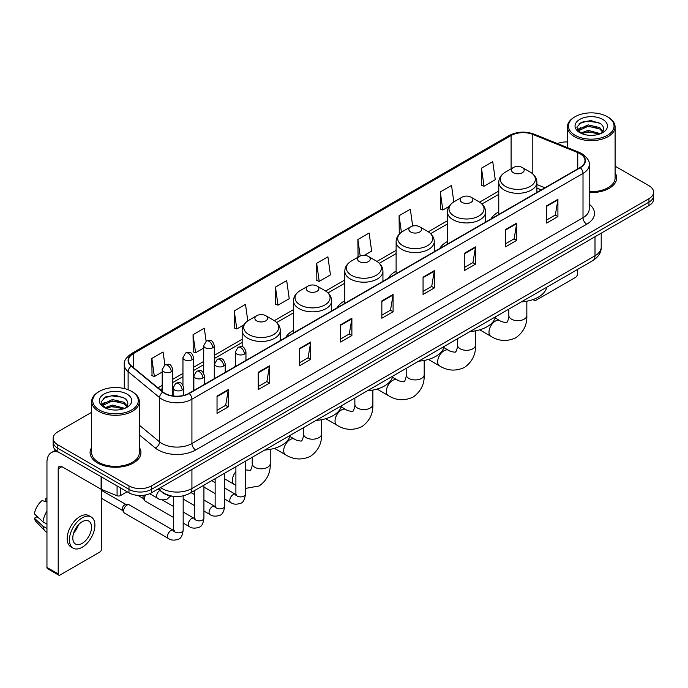 <?xml version="1.0" encoding="UTF-8"?>
<svg xmlns="http://www.w3.org/2000/svg" width="688" height="688" viewBox="0 0 688 688"><rect width="100%" height="100%" fill="white"/><g stroke="black" fill="none" stroke-linecap="round" stroke-linejoin="round"><path stroke-width="1.03" d="M235.365 365.612A28.079 16.211 0 0 0 234.445 367.057M293.475 330.395A28.079 16.211 0 0 0 285.769 337.421M344.8 300.768A28.079 16.211 0 0 0 337.086 307.794M396.116 271.132A28.079 16.211 0 0 0 388.41 278.167M447.441 241.505A28.079 16.211 0 0 0 439.727 248.531M498.766 211.878A28.079 16.211 0 0 0 491.051 218.904M541.198 189.948L536.907 188.211M172.482 496.211A15.893 9.176 180 0 1 162.428 492.453L158.18 488.944M91.667 412.284L57.818 431.832A15.893 9.176 0 0 0 53.165 438.316L53.165 445.239A15.893 9.176 0 0 0 57.818 451.724L128.991 492.823A15.893 9.176 0 0 0 151.472 492.823L648.947 205.609A15.893 9.176 0 0 0 653.6 199.116L653.6 195.659A15.893 9.176 0 0 1 648.947 202.143A15.893 9.176 0 0 0 653.6 195.659L653.6 192.193A15.893 9.176 0 0 0 648.947 185.708L615.098 166.161M53.165 438.316A15.893 9.176 0 0 0 57.818 444.809L128.991 485.9A15.893 9.176 0 0 0 151.472 485.9L151.472 489.357L648.947 202.143L151.472 489.357A15.893 9.176 0 0 1 128.991 489.357A15.893 9.176 0 0 0 151.472 489.357L151.472 492.823M57.818 444.809L57.818 448.266L128.991 489.357L57.818 448.266A15.893 9.176 0 0 1 53.165 441.782A15.893 9.176 0 0 0 57.818 448.266L57.818 451.724M91.667 447.484A25.43 14.68 0 0 0 90.076 452.592A25.43 14.68 0 0 0 97.524 462.972A25.43 14.68 0 0 0 125.242 466.154A25.43 14.68 0 0 0 140.937 452.592A25.43 14.68 0 0 0 139.346 447.484A25.43 14.68 0 0 1 140.937 452.592A25.43 14.68 0 0 1 125.242 466.154A25.43 14.68 0 0 1 97.524 462.972A25.43 14.68 0 0 1 90.076 452.592A25.43 14.68 0 0 1 91.667 447.484M580.018 153.699A16.951 9.787 180 0 1 584.981 160.622A16.951 9.787 180 0 1 580.018 167.537L188.933 393.33A16.951 9.787 180 0 1 163.056 392.022L131.58 366.076A16.951 9.787 180 0 1 128.518 360.46A16.951 9.787 180 0 1 133.481 353.537L511.098 135.527A16.951 9.787 180 0 1 532.804 134.427L577.757 152.598A16.951 9.787 180 0 1 580.018 153.699M580.319 153.527A17.381 10.036 0 0 0 577.997 152.401L533.054 134.229A17.381 10.036 0 0 0 510.797 135.355L133.18 353.365A17.381 10.036 0 0 0 131.236 366.214L162.712 392.169A17.381 10.036 0 0 0 189.226 393.502L580.319 167.709A17.381 10.036 0 0 0 580.319 153.527M217.03 396.099L217.03 413.402L228.261 406.918L228.261 389.614L217.03 396.099M217.03 410.332L225.681 405.335L228.218 390.191A4.24 2.451 -120 0 0 228.261 389.614M225.604 405.378L228.261 406.918M258.232 372.311L258.232 389.614L269.472 383.121L269.472 365.818L258.232 372.311M258.232 386.544L266.884 381.548L269.421 366.394A4.24 2.451 -120 0 0 269.472 365.818M266.815 381.591L269.472 383.121M299.435 348.524L299.435 365.818L310.675 359.334L310.675 342.031L299.435 348.524M299.435 362.757L308.095 357.751L310.632 342.607A4.24 2.451 -120 0 0 310.675 342.031M308.018 357.803L310.675 359.334M340.646 324.727L340.646 342.031L351.886 335.546L351.886 318.243L340.646 324.727M340.646 338.96L349.298 333.964L351.835 318.819A4.24 2.451 -120 0 0 351.886 318.243M349.229 334.007L351.886 335.546M546.676 205.781L546.676 223.084L557.916 216.591L557.916 199.288L546.676 205.781M546.676 220.014L555.336 215.009L557.873 199.864A4.24 2.451 -120 0 0 557.916 199.288M555.259 215.06L557.916 216.591M505.474 229.568L505.474 246.872L516.705 240.379L516.705 223.084L505.474 229.568M505.474 243.801L514.125 238.805L516.662 223.652A4.24 2.451 -120 0 0 516.705 223.084M514.048 238.848L516.705 240.379M464.262 253.356L464.262 270.659L475.503 264.175L475.503 246.872L464.262 253.356M464.262 267.589L472.923 262.592L475.46 247.448A4.24 2.451 -120 0 0 475.503 246.872M472.845 262.635L475.503 264.175M423.06 277.152L423.06 294.455L434.3 287.962L434.3 270.659L423.06 277.152M423.06 291.385L431.711 286.38L434.248 271.235A4.24 2.451 -120 0 0 434.3 270.659M431.634 286.432L434.3 287.962M381.849 300.94L381.849 318.243L393.089 311.75L393.089 294.447L381.849 300.94M381.849 315.173L390.509 310.176L393.046 295.023A4.24 2.451 -120 0 0 393.089 294.447M390.431 310.219L393.089 311.75M589.22 192.554A25.43 14.68 0 0 0 616.689 177.925A25.43 14.68 0 0 0 615.098 172.808A25.43 14.68 0 0 1 616.689 177.925A25.43 14.68 0 0 1 589.22 192.554M151.472 485.9L648.947 198.686A15.893 9.176 0 0 0 653.6 192.193M567.419 141.943A15.893 9.176 0 0 0 557.443 143.577M247.809 320.892L245.496 304.397L234.255 310.89L234.436 328.081M206.116 341.188L204.293 328.193L193.053 334.678L193.233 351.878M164.905 364.967L163.082 351.981L151.842 358.465L152.022 375.665M364.279 255.36L371.649 251.103L369.112 233.026L357.88 239.519L358.061 256.719M412.68 226.025L410.323 209.238L399.083 215.722L399.264 232.922M453.839 201.894L451.526 185.45L440.294 191.935L440.475 209.135M481.497 168.147L484.034 186.224L495.274 179.731L492.737 161.654L481.497 168.147L481.677 185.347M275.467 287.094L278.004 305.18L289.235 298.687L286.698 280.609L275.467 287.094L275.647 304.294M316.669 263.306L319.206 281.383L330.446 274.899L327.909 256.822L316.669 263.306L316.85 280.506M319.206 281.383L316.669 280.437M358.56 256.899L357.88 256.65M357.88 239.519L360.194 256.031M400.149 233.258L399.083 232.854M399.083 215.722L401.405 232.252M440.294 191.935L442.831 210.012L449.083 206.4M442.831 210.012L440.294 209.066M484.034 186.224L481.497 185.278M278.004 305.18L275.467 304.225M234.255 310.89L236.792 328.967L243.793 324.925M236.792 328.967L234.255 328.021M193.053 334.678L195.59 352.755L203.708 348.068M195.59 352.755L193.053 351.809M151.842 358.465L154.379 376.551L162.205 372.027M154.379 376.551L151.842 375.596M533.897 299.228L533.94 299.254A2.649 1.531 120 0 0 534.49 300.467A2.649 1.531 120 0 0 535.814 300.338L575.521 277.41A2.649 1.531 120 0 0 577.395 274.168L577.395 269.533M575.151 135.312A22.781 13.149 0 0 0 607.366 135.312A22.781 13.149 0 0 0 607.366 116.711L608.115 117.149A23.839 13.76 0 0 1 615.098 126.876A23.839 13.76 0 0 1 600.383 139.595A23.839 13.76 0 0 1 574.403 136.611A23.839 13.76 0 0 1 567.419 126.876A23.839 13.76 0 0 1 574.403 117.149L575.151 116.711A22.781 13.149 0 0 0 575.151 135.312M589.22 191.634A23.839 13.76 0 0 0 615.098 177.925L615.098 126.876M580.655 133.094L588.154 130.367L600.547 133.687M581.79 133.61L588.154 131.743L599.257 134.151M580.448 132.99L579.279 130.419L579.692 128.854L588.154 124.881L599.721 127.581L602.894 131.339M579.313 132.234L579.279 130.419M579.365 131.107L579.692 130.221L588.154 126.248L599.721 128.957L602.533 131.907M601.045 133.472A11.971 6.914 0 0 0 601.561 133.016C604.614 129.688 604.21 126.523 600.349 123.522L590.983 120.572L581.326 122.258L576.836 127.228L579.743 132.552M602.722 119.394A16.211 9.357 0 0 0 579.829 119.377A16.211 9.357 0 0 0 579.726 132.595A16.211 9.357 0 0 0 579.795 132.629A16.211 9.357 0 0 0 602.791 132.595A16.211 9.357 0 0 0 602.722 119.394M602.576 132.715L603.746 131.915M608.115 117.149L607.366 116.711A22.781 13.149 0 0 0 575.151 116.711M579.098 123.625L587.217 121.131L599.007 122.705M577.542 130.307L579.752 128.742M583.407 127.314L587.217 126.626L596.754 127.443M583.407 132.81L587.217 132.113L596.754 132.939M577.292 129.869L580.672 127.598M513.334 172.731A6.355 3.672 0 0 0 522.33 172.731A6.355 3.672 0 0 0 522.33 167.537L530.224 172.095A17.518 10.114 0 0 1 530.224 186.405A17.518 10.114 0 0 1 505.448 186.405A17.518 10.114 0 0 1 505.448 172.095C501.131 174.657 498.903 178.063 498.766 182.311A19.075 11.008 0 0 0 504.347 190.094A19.075 11.008 0 0 0 525.133 192.477A19.075 11.008 0 0 0 536.907 182.311C536.76 178.063 534.533 174.657 530.224 172.095L522.33 167.537A6.355 3.672 0 0 0 513.334 167.537A6.355 3.672 0 0 0 513.334 172.731M521.332 301.894A29.137 16.822 0 0 0 546.762 287.214M462.018 202.358A6.355 3.672 0 0 0 471.005 202.358A6.355 3.672 0 0 0 471.005 197.172L478.9 201.73A17.518 10.114 0 0 1 478.9 216.032A17.518 10.114 0 0 1 454.123 216.032A17.518 10.114 0 0 1 454.123 201.73C449.806 204.293 447.578 207.69 447.441 211.938A19.075 11.008 0 0 0 453.031 219.721A19.075 11.008 0 0 0 473.808 222.112A19.075 11.008 0 0 0 485.582 211.938C485.444 207.69 483.217 204.293 478.9 201.73L471.005 197.172A6.355 3.672 0 0 0 462.018 197.172A6.355 3.672 0 0 0 462.018 202.358M470.016 331.521A29.137 16.822 0 0 0 495.437 316.85M410.693 231.994A6.355 3.672 0 0 0 419.689 231.994A6.355 3.672 0 0 0 419.689 226.799L427.583 231.357A17.518 10.114 0 0 1 427.583 245.659A17.518 10.114 0 0 1 402.807 245.659A17.518 10.114 0 0 1 402.807 231.357C398.49 233.92 396.262 237.326 396.116 241.565A19.075 11.008 0 0 0 401.706 249.357A19.075 11.008 0 0 0 422.492 251.739A19.075 11.008 0 0 0 434.266 241.565C434.119 237.326 431.892 233.92 427.583 231.357L419.689 226.799A6.355 3.672 0 0 0 410.693 226.799A6.355 3.672 0 0 0 410.693 231.994M418.691 361.157A29.137 16.822 0 0 0 444.121 346.477M359.377 261.621A6.355 3.672 0 0 0 368.364 261.621A6.355 3.672 0 0 0 368.364 256.426L376.259 260.984A17.518 10.114 0 0 1 376.259 275.295A17.518 10.114 0 0 1 351.482 275.295A17.518 10.114 0 0 1 351.482 260.984C347.165 263.547 344.937 266.953 344.8 271.201A19.075 11.008 0 0 0 350.381 278.984A19.075 11.008 0 0 0 371.167 281.366A19.075 11.008 0 0 0 382.941 271.201C382.803 266.953 380.576 263.547 376.259 260.984L368.364 256.426A6.355 3.672 0 0 0 359.377 256.426A6.355 3.672 0 0 0 359.377 261.621M367.375 390.784A29.137 16.822 0 0 0 392.796 376.104M308.052 291.248A6.355 3.672 0 0 0 317.048 291.248A6.355 3.672 0 0 0 317.048 286.062L324.942 290.62A17.518 10.114 0 0 1 324.942 304.922A17.518 10.114 0 0 1 300.157 304.922A17.518 10.114 0 0 1 300.157 290.62C295.849 293.183 293.621 296.58 293.475 300.828A19.075 11.008 0 0 0 299.065 308.611A19.075 11.008 0 0 0 319.851 311.002A19.075 11.008 0 0 0 331.625 300.828C331.478 296.58 329.251 293.183 324.942 290.62L317.048 286.062A6.355 3.672 0 0 0 308.052 286.062A6.355 3.672 0 0 0 308.052 291.248M316.05 420.411A29.137 16.822 0 0 0 341.48 405.739M256.736 320.883A6.355 3.672 0 0 0 265.723 320.883A6.355 3.672 0 0 0 265.723 315.689L273.618 320.247A17.518 10.114 0 0 1 273.618 334.549A17.518 10.114 0 0 1 248.841 334.549A17.518 10.114 0 0 1 248.841 320.247C244.524 322.81 242.296 326.215 242.159 330.455A19.075 11.008 0 0 0 247.74 338.247A19.075 11.008 0 0 0 268.526 340.629A19.075 11.008 0 0 0 280.3 330.455C280.162 326.215 277.935 322.81 273.618 320.247L265.723 315.689A6.355 3.672 0 0 0 256.736 315.689A6.355 3.672 0 0 0 256.736 320.883M264.734 450.047A29.137 16.822 0 0 0 290.155 435.366M173.634 517.522L145.306 501.165A4.764 2.752 -60 0 1 144.704 500.58A4.764 2.752 -60 0 1 144.317 498.989A4.764 2.752 -60 0 1 145.779 494.93M144.704 500.58L143.285 498.301A3.44 1.987 -60 0 1 143.001 497.149A3.44 1.987 -60 0 1 143.422 495.317M123.565 510.969A4.764 2.752 -60 0 1 126.936 505.13A4.764 2.752 -60 0 1 128.51 504.665A4.764 2.752 -60 0 1 129.318 504.889L173.299 530.285A4.764 2.752 -60 0 0 171.123 530.405A4.764 2.752 -60 0 0 170.908 530.517A4.764 2.752 -60 0 0 167.795 534.722A4.764 2.752 -60 0 0 168.526 538.541L124.545 513.153A4.764 2.752 -60 0 1 123.952 512.56A4.764 2.752 -60 0 1 123.565 510.969M123.952 512.56L122.533 510.281A3.44 1.987 -60 0 1 122.249 509.129A3.44 1.987 -60 0 1 124.683 504.915A3.44 1.987 -60 0 1 125.827 504.579L128.51 504.665M120.469 487.895L120.469 495.575L127.117 491.739M58.609 452.188A21.19 12.238 -120 0 0 51.342 452.627A21.19 12.238 -120 0 0 46.956 462.327L46.956 567.437L58.196 573.921L58.196 468.812A5.298 3.062 60 0 1 59.288 466.387A5.298 3.062 60 0 1 61.937 466.653L101.11 489.263L101.11 476.724M58.196 573.921A2.649 1.531 120 0 0 58.738 575.134L47.506 568.649A2.649 1.531 -60 0 1 46.956 567.437M58.738 575.134A2.649 1.531 120 0 0 60.062 575.005L99.777 552.077A2.649 1.531 120 0 0 101.643 548.835L101.643 489.512M120.469 495.575A2.649 1.531 180 0 1 117.08 495.747L101.463 489.435A2.649 1.531 180 0 1 101.11 489.263M82.164 543.382A13.244 7.645 120 0 0 90.816 531.712A13.244 7.645 120 0 0 88.786 521.1A13.244 7.645 120 0 0 82.164 521.762A13.244 7.645 120 0 0 73.513 533.432A13.244 7.645 120 0 0 75.542 544.045A13.244 7.645 120 0 0 82.164 543.382M73.607 533.123A13.244 7.645 120 0 0 78.363 524.884M46.956 498.731L45.829 498.396L45.829 501.053L46.956 501.707M91.177 516.972L88.924 515.673A18.008 10.397 120 0 0 79.92 516.568A18.008 10.397 120 0 0 68.155 532.443A18.008 10.397 120 0 0 70.916 546.874L73.16 548.173A18.008 10.397 120 0 0 82.164 547.278A18.008 10.397 120 0 0 93.938 531.411A18.008 10.397 120 0 0 91.177 516.972A18.008 10.397 120 0 0 82.164 517.866A18.008 10.397 120 0 0 70.4 533.742A18.008 10.397 120 0 0 73.16 548.173M46.956 511.115A17.484 10.096 120 0 0 42.974 521.891L34.4 513.867A13.777 7.955 120 0 1 42.088 500.554L46.956 502.034M46.956 524.187L42.974 521.891M39.035 518.21L36.705 516.86L34.4 518.193L42.974 526.217L46.956 528.513M42.974 526.217A17.484 10.096 120 0 0 45.133 531.102A17.484 10.096 120 0 0 46.457 532.142L46.956 532.426M46.956 498.078A13.777 7.955 120 0 0 45.829 498.396M34.4 518.193A13.777 7.955 120 0 0 36.025 521.624L45.133 531.102M99.399 409.988A22.781 13.149 0 0 0 131.614 409.988A22.781 13.149 0 0 0 131.614 391.386L132.363 391.816A23.839 13.76 0 0 1 139.346 401.551A23.839 13.76 0 0 1 124.631 414.271A23.839 13.76 0 0 1 98.651 411.286A23.839 13.76 0 0 1 91.667 401.551A23.839 13.76 0 0 1 98.651 391.816L99.399 391.386A22.781 13.149 0 0 0 99.399 409.988M91.667 401.551L91.667 452.592A23.839 13.76 0 0 0 98.651 462.327A23.839 13.76 0 0 0 124.631 465.312A23.839 13.76 0 0 0 139.346 452.592L139.346 401.551M104.911 407.769L112.411 405.043L124.795 408.354M106.047 408.285L112.411 406.419L123.513 408.827M104.705 407.666L103.535 405.086L103.94 403.521L112.411 399.547L123.978 402.256L127.151 406.006M103.57 406.909L103.535 405.086M103.613 405.774L103.94 404.897L112.411 400.923L123.978 403.624L126.79 406.582M125.302 408.147A11.971 6.914 0 0 0 125.809 407.692C128.862 404.363 128.458 401.19 124.597 398.189L115.231 395.247L105.574 396.924L101.084 401.904L104 407.227M126.97 394.069A16.211 9.357 0 0 0 104.077 394.043A16.211 9.357 0 0 0 103.974 407.262A16.211 9.357 0 0 0 104.043 407.305A16.211 9.357 0 0 0 127.039 407.262A16.211 9.357 0 0 0 126.97 394.069M126.824 407.382L127.994 406.591M132.363 391.816L131.614 391.386A22.781 13.149 0 0 0 99.399 391.386M103.355 398.292L111.465 395.798L123.264 397.372M101.79 404.983L104 403.409M107.663 401.981L111.465 401.293L121.011 402.11M107.663 407.477L111.465 406.789L121.011 407.606M101.54 404.535L104.92 402.265M160.536 487.586A21.19 12.238 0 0 0 161.955 488.497A21.19 12.238 0 0 0 191.926 488.497L595 255.781A21.19 12.238 0 0 0 601.209 247.13C601.364 252.393 598.56 256.891 592.807 260.632L189.733 493.348A10.595 6.115 60 0 0 191.926 488.497L191.926 469.465M595 236.749L595 255.781A10.595 6.115 60 0 1 592.807 260.632M159.676 488.084A10.595 7.086 129.5 0 0 161.525 491.524L158.309 488.876M648.947 205.609L648.947 198.686M128.991 492.823L128.991 485.9M589.22 204.216A26.488 15.291 180 0 1 586.761 224.202L195.676 449.995A5.298 3.062 60 0 1 191.926 443.511L583.011 217.718A21.19 12.238 0 0 0 589.22 209.066L589.22 164.767A21.19 12.238 180 0 1 583.011 173.419A5.298 3.062 -120 0 0 580.319 167.709M195.676 449.995A26.488 15.291 180 0 1 158.214 449.995A26.488 15.291 180 0 1 155.247 447.957L139.346 434.85M162.712 392.169A5.298 3.543 129.5 0 0 159.582 397.578L159.582 441.877A21.19 12.238 0 0 0 161.955 443.511A21.19 12.238 0 0 0 191.926 443.511L191.926 399.212A21.19 12.238 180 0 1 159.582 397.578L128.114 371.632A21.19 12.238 180 0 1 124.279 364.614L124.279 388.548M589.22 164.767C589.926 161.465 587.492 157.767 581.919 153.691L579.133 152.34A5.298 2.477 112 0 0 577.997 152.401M579.133 152.34L534.18 134.169C525.408 131.064 517.084 131.52 509.197 135.527A5.298 3.062 60 0 1 510.797 135.355M133.18 353.365A5.298 3.062 -120 0 0 131.58 353.537C126.085 357.493 123.651 361.183 124.279 364.614M131.236 366.214A5.298 3.543 129.5 0 0 128.114 371.632L128.114 389.726M534.18 134.169A5.298 2.477 112 0 0 533.054 134.229M189.226 393.502A5.298 3.062 60 0 1 191.926 399.212L583.011 173.419L583.011 217.718A5.298 3.062 60 0 0 586.761 224.202M139.346 425.193L159.582 441.877A5.298 3.543 -50.5 0 1 155.247 447.957M133.481 353.537L133.481 367.641M577.757 152.598L577.757 168.844M532.804 134.427L532.804 173.935M544.948 187.79L536.907 184.53M511.098 135.527L511.098 168.835M498.766 191.092L479.605 202.152M447.441 220.728L428.28 231.787M396.116 250.355L376.964 261.414M344.8 279.982L325.639 291.041M293.475 309.617L274.323 320.677M242.159 339.244L214.303 355.326M203.708 361.441L193.552 367.306M182.956 373.421L172.8 379.286M162.205 385.4L157.982 387.843M381.849 301.49L393.046 295.023M423.06 277.694L434.248 271.235M464.262 253.906L475.46 247.448M505.474 230.119L516.662 223.652M546.676 206.323L557.873 199.864M340.646 325.278L351.835 318.819M299.435 349.065L310.632 342.607M258.232 372.862L269.421 366.394M217.03 396.649L228.218 390.191M526.836 301.198L526.836 315.474A9.004 5.203 180 0 1 524.204 319.155A9.004 5.203 180 0 1 511.468 319.155A9.004 5.203 180 0 1 508.828 315.474C509.378 316.979 507.039 323.506 506.746 322.225C507.71 323.119 500.89 321.881 499.858 320.651L495.145 317.933M526.836 315.474C527.223 324.796 523.525 332.244 515.751 337.825C507.039 341.773 498.74 341.248 490.854 336.251A9.004 5.203 -60 0 1 489.478 329.036A9.004 5.203 -60 0 1 495.36 321.098A9.004 5.203 -60 0 1 499.858 320.651M475.52 330.825L475.52 345.101A9.004 5.203 180 0 1 472.88 348.782A9.004 5.203 180 0 1 460.143 348.782A9.004 5.203 180 0 1 457.503 345.101C458.053 346.606 455.714 353.133 455.43 351.852C456.393 352.746 449.565 351.508 448.542 350.278L443.829 347.56M475.52 345.101C475.907 354.423 472.209 361.879 464.434 367.452C455.714 371.4 447.415 370.875 439.529 365.878A9.004 5.203 -60 0 1 438.153 358.663A9.004 5.203 -60 0 1 444.035 350.725A9.004 5.203 -60 0 1 448.542 350.278M424.195 360.452L424.195 374.736A9.004 5.203 180 0 1 421.563 378.409A9.004 5.203 180 0 1 408.827 378.409A9.004 5.203 180 0 1 406.187 374.736C406.737 376.241 404.398 382.769 404.105 381.487C405.069 382.373 398.249 381.135 397.217 379.914L392.504 377.187M424.195 374.736C424.582 384.059 420.884 391.506 413.11 397.088C404.398 401.027 396.099 400.502 388.213 395.514A9.004 5.203 -60 0 1 386.828 388.29A9.004 5.203 -60 0 1 392.719 380.361A9.004 5.203 -60 0 1 397.217 379.914M372.879 390.087L372.879 404.363A9.004 5.203 180 0 1 370.239 408.044A9.004 5.203 180 0 1 357.502 408.044A9.004 5.203 180 0 1 354.862 404.363C355.412 405.868 353.073 412.396 352.781 411.114C353.752 412.009 346.924 410.77 345.901 409.541L341.188 406.823M372.879 404.363C373.257 413.686 369.568 421.133 361.793 426.715C353.073 430.662 344.774 430.138 336.888 425.141A9.004 5.203 -60 0 1 335.512 417.926A9.004 5.203 -60 0 1 341.394 409.988A9.004 5.203 -60 0 1 345.901 409.541M321.554 419.714L321.554 433.99A9.004 5.203 180 0 1 318.914 437.671A9.004 5.203 180 0 1 306.177 437.671A9.004 5.203 180 0 1 303.546 433.99C304.087 435.495 301.748 442.023 301.464 440.741C302.428 441.636 295.608 440.397 294.576 439.168L289.863 436.45M321.554 433.99C321.941 443.313 318.243 450.769 310.469 456.342C301.757 460.289 293.458 459.765 285.572 454.768A9.004 5.203 -60 0 1 284.187 447.553A9.004 5.203 -60 0 1 290.069 439.615A9.004 5.203 -60 0 1 294.576 439.168M270.238 449.341L270.238 463.626A9.004 5.203 180 0 1 267.598 467.298A9.004 5.203 180 0 1 254.861 467.298A9.004 5.203 180 0 1 252.221 463.626C252.771 465.131 250.432 471.658 250.14 470.377L245.427 469.878M235.898 485.298L234.247 484.404A9.004 5.203 -60 0 1 235.898 471.676M244.412 354.079A5.298 3.062 0 0 0 245.96 351.912C243.81 345.118 241.72 346.477 238.014 347.328A5.298 3.062 60 0 1 240.662 347.586A5.298 3.062 -120 0 1 244.412 354.079A5.298 3.062 0 0 1 236.913 354.079A5.298 3.062 0 0 1 235.365 351.912L238.014 347.328M224.675 499.067L230.79 502.593A4.764 2.752 -60 0 1 230.059 498.774A4.764 2.752 -60 0 1 233.172 494.569A4.764 2.752 -60 0 1 233.387 494.457A4.764 2.752 -60 0 1 235.554 494.337L224.675 488.059M236.165 494.818L235.743 495.171L235.898 494.139A4.764 2.752 -0 0 0 237.291 496.091A4.764 2.752 -0 0 0 243.819 496.203A4.764 2.752 -0 0 0 245.427 494.139C244.773 499.677 243.062 502.773 240.284 503.418C236.302 504.631 233.137 504.356 230.79 502.593M223.66 366.059A5.298 3.062 0 0 0 225.208 363.9C223.058 357.098 220.968 358.457 217.262 359.308A5.298 3.062 60 0 1 219.911 359.575A5.298 3.062 -120 0 1 223.66 366.059A5.298 3.062 0 0 1 216.161 366.059A5.298 3.062 0 0 1 214.613 363.9L217.262 359.308M203.923 511.046L210.038 514.581A4.764 2.752 -60 0 1 209.307 510.754A4.764 2.752 -60 0 1 212.42 506.557A4.764 2.752 -60 0 1 212.626 506.437A4.764 2.752 -60 0 1 214.802 506.316L203.923 500.038M215.413 506.798L214.991 507.151L215.146 506.119A4.764 2.752 -0 0 0 216.539 508.071A4.764 2.752 -0 0 0 223.067 508.191A4.764 2.752 -0 0 0 224.675 506.119C224.021 511.657 222.31 514.753 219.532 515.398C215.55 516.611 212.386 516.335 210.038 514.581M202.9 378.039A5.298 3.062 0 0 0 204.456 375.88C202.306 369.086 200.217 370.436 196.51 371.288A5.298 3.062 60 0 1 199.159 371.554A5.298 3.062 -120 0 1 202.9 378.039A5.298 3.062 0 0 1 195.409 378.039A5.298 3.062 0 0 1 193.861 375.88L196.51 371.288M183.171 523.035L189.277 526.561A4.764 2.752 -60 0 1 188.546 522.734A4.764 2.752 -60 0 1 191.668 518.537A4.764 2.752 -60 0 1 191.875 518.425A4.764 2.752 -60 0 1 194.05 518.296L183.171 512.018M194.661 518.778L194.24 519.13L194.386 518.107A4.764 2.752 -0 0 0 195.788 520.051A4.764 2.752 -0 0 0 202.306 520.171A4.764 2.752 -0 0 0 203.923 518.107C203.27 523.637 201.558 526.733 198.78 527.378C194.799 528.59 191.634 528.315 189.277 526.561M182.148 390.027A5.298 3.062 0 0 0 183.705 387.86C181.555 381.066 179.465 382.416 175.758 383.276A5.298 3.062 60 0 1 178.407 383.534A5.298 3.062 -120 0 1 182.148 390.027A5.298 3.062 0 0 1 174.657 390.027A5.298 3.062 0 0 1 173.109 387.86L175.758 383.276M173.909 530.766L173.479 531.119L173.634 530.087A4.764 2.752 -0 0 0 175.036 532.03A4.764 2.752 -0 0 0 181.555 532.151A4.764 2.752 -0 0 0 183.171 530.087C182.518 535.625 180.806 538.713 178.029 539.366C174.047 540.579 170.873 540.304 168.526 538.541M212.755 347.784A5.298 3.062 0 0 0 214.303 345.625C212.153 338.823 210.064 340.182 206.357 341.033A5.298 3.062 60 0 1 209.006 341.3A5.298 3.062 -120 0 1 212.755 347.784A5.298 3.062 0 0 1 205.265 347.784A5.298 3.062 0 0 1 203.708 345.625L206.357 341.033M192.004 359.764A5.298 3.062 0 0 0 193.552 357.605C191.402 350.811 189.312 352.161 185.605 353.013A5.298 3.062 60 0 1 188.254 353.279A5.298 3.062 -120 0 1 192.004 359.764A5.298 3.062 0 0 1 184.513 359.764A5.298 3.062 0 0 1 182.956 357.605L185.605 353.013M171.252 371.744A5.298 3.062 0 0 0 172.8 369.585C170.65 362.791 168.56 364.141 164.853 364.993A5.298 3.062 60 0 1 167.502 365.259A5.298 3.062 -120 0 1 171.252 371.744A5.298 3.062 0 0 1 163.753 371.744A5.298 3.062 0 0 1 162.205 369.585L164.853 364.993M170.658 495.945L167.124 499.11C163.142 500.322 159.977 500.047 157.629 498.293A4.764 2.752 -60 0 1 156.64 496.108A4.764 2.752 -60 0 1 159.874 490.346M58.196 468.812L61.937 466.653M101.463 476.922L101.463 489.435M117.08 495.747L117.08 485.943M189.733 493.348C181.202 497.63 172.679 497.63 164.157 493.348L161.525 491.524M601.209 247.13L601.209 233.163M509.197 135.527L131.58 353.537M498.766 194.317L481.978 204.009M447.441 223.953L430.654 233.636M396.116 253.58L379.337 263.272M344.8 283.207L328.013 292.899M293.475 312.842L276.696 322.526M242.159 342.469L214.303 358.551M203.708 364.666L193.552 370.531M182.956 376.646L172.8 382.511M162.205 388.625L160.287 389.735M541.318 189.879L536.907 188.099M534.49 300.467L532.951 299.581M567.419 147.61L567.419 126.876M490.854 336.251L479.717 329.819M536.907 192.434L536.907 182.311M498.766 214.45L498.766 182.311M513.334 167.537L505.448 172.095M508.828 309.118L508.828 315.474M439.529 365.878L428.392 359.454M485.582 222.061L485.582 211.938M447.441 244.085L447.441 211.938M462.018 197.172L454.123 201.73M457.503 338.745L457.503 345.101M388.213 395.514L377.076 389.081M434.266 251.688L434.266 241.565M396.116 273.712L396.116 241.565M410.693 226.799L402.807 231.357M406.187 368.381L406.187 374.736M336.888 425.141L325.751 418.708M382.941 281.323L382.941 271.201M344.8 303.339L344.8 271.201M359.377 256.426L351.482 260.984M354.862 398.008L354.862 404.363M285.572 454.768L274.435 448.344M331.625 310.95L331.625 300.828M293.475 332.975L293.475 300.828M308.052 286.062L300.157 290.62M303.546 427.635L303.546 433.99M270.238 463.626C270.616 472.948 266.927 480.396 259.152 485.977L245.427 488.428M234.247 484.404L224.675 478.874M280.3 340.577L280.3 330.455M242.159 346.829L242.159 330.455M256.736 315.689L248.841 320.247M252.221 457.271L252.221 463.626M236.526 494.715L235.554 494.337M245.427 461.184L245.427 494.139M245.96 360.409L245.96 351.912M215.146 493.563L203.923 487.087M235.898 466.696L235.898 494.139M235.365 366.523L235.365 351.912M215.146 482.555L211.784 480.611M215.774 506.703L214.802 506.316M224.675 473.172L224.675 506.119M225.208 372.389L225.208 363.9M194.386 505.542L183.171 499.067M215.146 478.676L215.146 506.119M214.613 378.503L214.613 363.9M194.386 494.534L191.032 492.591M195.014 518.683L194.05 518.296M203.923 485.152L203.923 518.107M204.456 384.368L204.456 375.88M137.987 495.412L143.457 498.576M194.386 490.656L194.386 518.107M193.861 390.483L193.861 375.88M173.634 506.514L162.127 499.875M174.262 530.663L173.299 530.285M183.171 495.867L183.171 530.087M183.705 395.385L183.705 387.86M101.643 498.396L122.705 510.556M173.634 496.366L173.634 530.087M173.109 395.944L173.109 387.86M101.643 490.449L126.145 504.588M214.303 378.684L214.303 345.625M203.708 373.171L203.708 345.625M193.552 390.664L193.552 357.605M182.956 385.151L182.956 357.605M172.8 395.901L172.8 369.585M157.629 498.293L149.683 493.709M162.205 391.326L162.205 369.585M51.342 452.627L55.633 450.15"/></g></svg>
